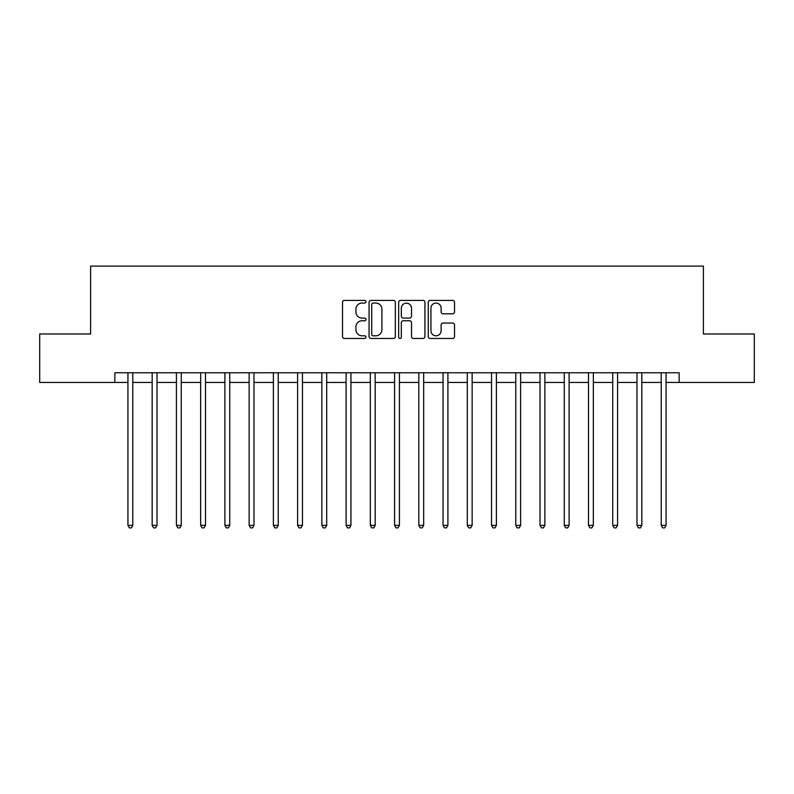 <?xml version="1.0" encoding="UTF-8"?>
<svg xmlns="http://www.w3.org/2000/svg" width="794" height="794" viewBox="0 0 794 794"><rect width="100%" height="100%" fill="white"/><g stroke="black" fill="none" stroke-linecap="round" stroke-linejoin="round"><path stroke-width="1.19" d="M365.974 301.73A1.33 1.33 0 0 0 364.644 300.4L344.417 300.4A1.906 1.906 0 0 0 342.512 302.296L342.512 336.567A1.906 1.906 0 0 0 344.417 338.462L364.644 338.462A1.33 1.33 0 0 0 365.974 337.132A1.33 1.33 0 0 0 364.644 335.802L362.024 335.802A6.094 6.094 0 0 1 355.93 329.709L355.93 326.85A6.094 6.094 0 0 1 362.024 320.766L364.644 320.766A1.33 1.33 0 0 0 365.974 319.436A1.33 1.33 0 0 0 364.644 318.096L362.024 318.096A6.094 6.094 0 0 1 355.93 312.012L355.93 309.154A6.094 6.094 0 0 1 362.024 303.06L364.644 303.06A1.33 1.33 0 0 0 365.974 301.73M452.63 313.819A1.906 1.906 0 0 0 454.535 311.913L454.535 302.296A1.906 1.906 0 0 0 452.63 300.4L430.169 300.4A1.906 1.906 0 0 0 428.264 302.296L428.264 336.567A1.906 1.906 0 0 0 430.169 338.462L452.63 338.462A1.906 1.906 0 0 0 454.535 336.567L454.535 324.954A1.906 1.906 0 0 0 452.63 323.049L443.012 323.049A1.906 1.906 0 0 0 441.117 324.954L441.117 330.711A5.092 5.092 0 0 1 436.025 335.802A5.092 5.092 0 0 1 430.934 330.711L430.934 308.151A5.092 5.092 0 0 1 436.025 303.06A5.092 5.092 0 0 1 441.117 308.151L441.117 311.913A1.906 1.906 0 0 0 443.012 313.819L452.63 313.819M114.842 382.46L39.7 382.46L39.7 333.976L90.605 333.976L90.605 266.099L703.395 266.099L703.395 333.976L754.3 333.976L754.3 382.46L679.158 382.46L679.158 372.763L114.842 372.763L114.842 382.46L127.933 382.46M395.333 302.296A1.906 1.906 0 0 0 393.427 300.4L370.967 300.4A1.906 1.906 0 0 0 369.071 302.296L369.071 336.567A1.906 1.906 0 0 0 370.967 338.462L393.427 338.462A1.906 1.906 0 0 0 395.333 336.567L395.333 302.296M400.573 300.4L423.033 300.4A1.906 1.906 0 0 1 424.929 302.296L424.929 336.567A1.906 1.906 0 0 1 423.033 338.462L413.416 338.462A1.906 1.906 0 0 1 411.51 336.567L411.51 322.672A1.906 1.906 0 0 0 409.615 320.766L403.233 320.766A1.906 1.906 0 0 0 401.327 322.672L401.327 337.132A1.33 1.33 0 0 1 399.997 338.462A1.33 1.33 0 0 1 398.667 337.132L398.667 302.296A1.906 1.906 0 0 1 400.573 300.4M132.787 382.46L152.17 382.46M157.023 382.46L176.417 382.46M181.26 382.46L200.654 382.46M205.507 382.46L224.891 382.46M229.744 382.46L249.137 382.46M253.981 382.46L273.374 382.46M278.228 382.46L297.611 382.46M302.464 382.46L321.858 382.46M326.701 382.46L346.095 382.46M350.948 382.46L370.332 382.46M375.185 382.46L394.578 382.46M399.422 382.46L418.815 382.46M423.668 382.46L443.052 382.46M447.905 382.46L467.299 382.46M472.142 382.46L491.536 382.46M496.389 382.46L515.772 382.46M520.626 382.46L540.019 382.46M544.863 382.46L564.256 382.46M569.109 382.46L588.493 382.46M593.346 382.46L612.74 382.46M617.583 382.46L636.977 382.46M641.83 382.46L661.213 382.46M666.067 382.46L679.158 382.46M373.061 303.06A1.33 1.33 0 0 0 371.731 304.39L371.731 334.473A1.33 1.33 0 0 0 373.061 335.802L375.82 335.802A6.094 6.094 0 0 0 381.914 329.709L381.914 309.154A6.094 6.094 0 0 0 375.82 303.06L373.061 303.06M411.51 308.251A5.092 5.092 0 0 0 406.419 303.159A5.092 5.092 0 0 0 401.327 308.251L401.327 316.191A1.906 1.906 0 0 0 403.233 318.096L409.615 318.096A1.906 1.906 0 0 0 411.51 316.191L411.51 308.251M133.025 372.763L132.926 373.001A1.935 1.935 91.1 0 0 132.787 373.726L132.787 525.38L127.933 525.38L127.933 373.726A1.935 1.935 91.1 0 0 127.794 373.001L127.695 372.763M132.787 525.38L131.328 527.901L129.392 527.901L127.933 525.38M157.262 372.763L157.162 373.001A1.935 1.935 91.1 0 0 157.023 373.726L157.023 525.38L152.17 525.38L152.17 373.726A1.935 1.935 91.1 0 0 152.031 373.001L151.932 372.763M157.023 525.38L155.564 527.901L153.629 527.901L152.17 525.38M181.498 372.763L181.399 373.001A1.935 1.935 91.1 0 0 181.26 373.726L181.26 525.38L176.417 525.38L176.417 373.726A1.935 1.935 91.1 0 0 176.278 373.001L176.179 372.763M181.26 525.38L179.811 527.901L177.866 527.901L176.417 525.38M205.745 372.763L205.646 373.001A1.935 1.935 91.1 0 0 205.507 373.726L205.507 525.38L200.654 525.38L200.654 373.726A1.935 1.935 91.1 0 0 200.515 373.001L200.416 372.763M205.507 525.38L204.048 527.901L202.113 527.901L200.654 525.38M229.982 372.763L229.883 373.001A1.935 1.935 91.1 0 0 229.744 373.726L229.744 525.38L224.891 525.38L224.891 373.726A1.935 1.935 91.1 0 0 224.752 373.001L224.652 372.763M229.744 525.38L228.285 527.901L226.35 527.901L224.891 525.38M254.219 372.763L254.12 373.001A1.935 1.935 91.1 0 0 253.981 373.726L253.981 525.38L249.137 525.38L249.137 373.726A1.935 1.935 91.1 0 0 248.998 373.001L248.899 372.763M253.981 525.38L252.532 527.901L250.586 527.901L249.137 525.38M278.466 372.763L278.366 373.001A1.935 1.935 91.1 0 0 278.228 373.726L278.228 525.38L273.374 525.38L273.374 373.726A1.935 1.935 91.1 0 0 273.235 373.001L273.136 372.763M278.228 525.38L276.769 527.901L274.833 527.901L273.374 525.38M302.703 372.763L302.603 373.001A1.935 1.935 91.1 0 0 302.464 373.726L302.464 525.38L297.611 525.38L297.611 373.726A1.935 1.935 91.1 0 0 297.472 373.001L297.373 372.763M302.464 525.38L301.005 527.901L299.07 527.901L297.611 525.38M326.939 372.763L326.84 373.001A1.935 1.935 91.1 0 0 326.701 373.726L326.701 525.38L321.858 525.38L321.858 373.726A1.935 1.935 91.1 0 0 321.719 373.001L321.62 372.763M326.701 525.38L325.252 527.901L323.307 527.901L321.858 525.38M351.186 372.763L351.087 373.001A1.935 1.935 91.1 0 0 350.948 373.726L350.948 525.38L346.095 525.38L346.095 373.726A1.935 1.935 91.1 0 0 345.956 373.001L345.856 372.763M350.948 525.38L349.489 527.901L347.554 527.901L346.095 525.38M375.423 372.763L375.324 373.001A1.935 1.935 91.1 0 0 375.185 373.726L375.185 525.38L370.332 525.38L370.332 373.726A1.935 1.935 91.1 0 0 370.193 373.001L370.093 372.763M375.185 525.38L373.726 527.901L371.791 527.901L370.332 525.38M399.66 372.763L399.561 373.001A1.935 1.935 91.1 0 0 399.422 373.726L399.422 525.38L394.578 525.38L394.578 373.726A1.935 1.935 91.1 0 0 394.439 373.001L394.34 372.763M399.422 525.38L397.973 527.901L396.027 527.901L394.578 525.38M423.907 372.763L423.807 373.001A1.935 1.935 91.1 0 0 423.668 373.726L423.668 525.38L418.815 525.38L418.815 373.726A1.935 1.935 91.1 0 0 418.676 373.001L418.577 372.763M423.668 525.38L422.209 527.901L420.274 527.901L418.815 525.38M448.144 372.763L448.044 373.001A1.935 1.935 91.1 0 0 447.905 373.726L447.905 525.38L443.052 525.38L443.052 373.726A1.935 1.935 91.1 0 0 442.913 373.001L442.814 372.763M447.905 525.38L446.446 527.901L444.511 527.901L443.052 525.38M472.38 372.763L472.281 373.001A1.935 1.935 91.1 0 0 472.142 373.726L472.142 525.38L467.299 525.38L467.299 373.726A1.935 1.935 91.1 0 0 467.16 373.001L467.061 372.763M472.142 525.38L470.693 527.901L468.748 527.901L467.299 525.38M496.627 372.763L496.528 373.001A1.935 1.935 91.1 0 0 496.389 373.726L496.389 525.38L491.536 525.38L491.536 373.726A1.935 1.935 91.1 0 0 491.397 373.001L491.297 372.763M496.389 525.38L494.93 527.901L492.995 527.901L491.536 525.38M520.864 372.763L520.765 373.001A1.935 1.935 91.1 0 0 520.626 373.726L520.626 525.38L515.772 525.38L515.772 373.726A1.935 1.935 91.1 0 0 515.634 373.001L515.534 372.763M520.626 525.38L519.167 527.901L517.231 527.901L515.772 525.38M545.101 372.763L545.002 373.001A1.935 1.935 91.1 0 0 544.863 373.726L544.863 525.38L540.019 525.38L540.019 373.726A1.935 1.935 91.1 0 0 539.88 373.001L539.781 372.763M544.863 525.38L543.414 527.901L541.468 527.901L540.019 525.38M569.348 372.763L569.248 373.001A1.935 1.935 91.1 0 0 569.109 373.726L569.109 525.38L564.256 525.38L564.256 373.726A1.935 1.935 91.1 0 0 564.117 373.001L564.018 372.763M569.109 525.38L567.65 527.901L565.715 527.901L564.256 525.38M593.584 372.763L593.485 373.001A1.935 1.935 91.1 0 0 593.346 373.726L593.346 525.38L588.493 525.38L588.493 373.726A1.935 1.935 91.1 0 0 588.354 373.001L588.255 372.763M593.346 525.38L591.887 527.901L589.952 527.901L588.493 525.38M617.821 372.763L617.722 373.001A1.935 1.935 91.1 0 0 617.583 373.726L617.583 525.38L612.74 525.38L612.74 373.726A1.935 1.935 91.1 0 0 612.601 373.001L612.502 372.763M617.583 525.38L616.134 527.901L614.189 527.901L612.74 525.38M642.068 372.763L641.969 373.001A1.935 1.935 91.1 0 0 641.83 373.726L641.83 525.38L636.977 525.38L636.977 373.726A1.935 1.935 91.1 0 0 636.838 373.001L636.738 372.763M641.83 525.38L640.371 527.901L638.436 527.901L636.977 525.38M666.305 372.763L666.206 373.001A1.935 1.935 91.1 0 0 666.067 373.726L666.067 525.38L661.213 525.38L661.213 373.726A1.935 1.935 91.1 0 0 661.074 373.001L660.975 372.763M666.067 525.38L664.608 527.901L662.672 527.901L661.213 525.38"/></g></svg>
